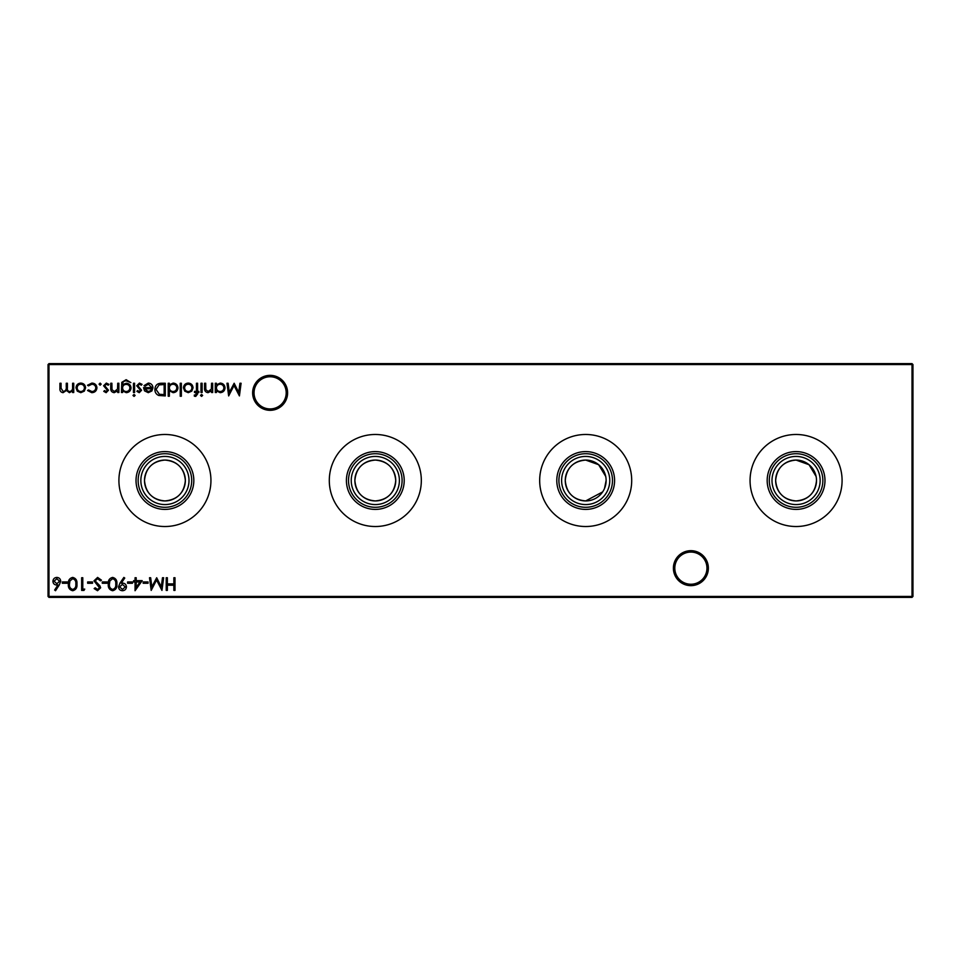 <?xml version="1.0" encoding="UTF-8"?>
<svg xmlns="http://www.w3.org/2000/svg" width="961" height="961" viewBox="0 0 961 961"><rect width="100%" height="100%" fill="white"/><g stroke="black" fill="none" stroke-linecap="round" stroke-linejoin="round"><path stroke-width="1.44" d="M673.397 568.155A17.49 17.49 0 0 1 690.887 550.677A17.49 17.49 0 0 1 708.365 568.155A17.49 17.49 0 0 1 690.887 585.645A17.49 17.49 0 0 1 673.397 568.155M706.96 568.155A16.085 16.085 0 0 0 690.887 552.07A16.085 16.085 0 0 0 674.802 568.155A16.085 16.085 0 0 0 690.887 584.24A16.085 16.085 0 0 0 706.96 568.155M252.635 392.845A17.49 17.49 0 0 1 270.113 375.355A17.49 17.49 0 0 1 287.603 392.845A17.49 17.49 0 0 1 270.113 410.323A17.49 17.49 0 0 1 252.635 392.845M286.198 392.845A16.085 16.085 0 0 0 270.113 376.76A16.085 16.085 0 0 0 254.04 392.845A16.085 16.085 0 0 0 270.113 408.93A16.085 16.085 0 0 0 286.198 392.845M796.068 509.402A28.902 28.902 0 0 1 767.178 480.5A28.902 28.902 0 0 1 796.068 451.598A28.902 28.902 0 0 1 824.97 480.5A28.902 28.902 0 0 1 796.068 509.402M796.068 507.288A26.788 26.788 0 0 1 769.293 480.5A26.788 26.788 0 0 1 796.068 453.712A26.788 26.788 0 0 1 822.856 480.5A26.788 26.788 0 0 1 796.068 507.288M796.068 504.573A24.073 24.073 0 0 1 771.995 480.5A24.073 24.073 0 0 1 796.068 456.427A24.073 24.073 0 0 1 820.153 480.5A24.073 24.073 0 0 1 796.068 504.573M816.093 476.428L809.042 464.716L796.068 460.067A20.433 20.433 0 0 1 816.502 480.5A20.433 20.433 0 0 1 796.068 500.933A20.433 20.433 0 0 1 775.647 480.5A20.433 20.433 0 0 1 796.068 460.067C783.647 461.232 776.836 468.043 775.647 480.5C776.836 492.969 783.647 499.78 796.068 500.933C808.501 499.756 815.312 492.945 816.502 480.5M796.068 526.52A46.02 46.02 0 0 1 750.06 480.5A46.02 46.02 0 0 1 796.068 434.48A46.02 46.02 0 0 1 842.088 480.5A46.02 46.02 0 0 1 796.068 526.52M585.693 509.402A28.902 28.902 0 0 1 556.791 480.5A28.902 28.902 0 0 1 585.693 451.598A28.902 28.902 0 0 1 614.584 480.5A28.902 28.902 0 0 1 585.693 509.402M585.693 507.288A26.788 26.788 0 0 1 558.906 480.5A26.788 26.788 0 0 1 585.693 453.712A26.788 26.788 0 0 1 612.481 480.5A26.788 26.788 0 0 1 585.693 507.288M585.693 504.573A24.073 24.073 0 0 1 561.608 480.5A24.073 24.073 0 0 1 585.693 456.427A24.073 24.073 0 0 1 609.767 480.5A24.073 24.073 0 0 1 585.693 504.573M605.706 476.428L598.655 464.716L585.693 460.067A20.433 20.433 0 0 1 606.127 480.5A20.433 20.433 0 0 1 585.693 500.933A20.433 20.433 0 0 1 565.26 480.5A20.433 20.433 0 0 1 585.693 460.067C573.261 461.232 566.449 468.043 565.26 480.5C566.461 492.969 573.273 499.78 585.693 500.933L602.631 491.924M585.693 526.52A46.02 46.02 0 0 1 539.674 480.5A46.02 46.02 0 0 1 585.693 434.48A46.02 46.02 0 0 1 631.701 480.5A46.02 46.02 0 0 1 585.693 526.52M375.307 509.402A28.902 28.902 0 0 1 346.416 480.5A28.902 28.902 0 0 1 375.307 451.598A28.902 28.902 0 0 1 404.209 480.5A28.902 28.902 0 0 1 375.307 509.402M375.307 507.288A26.788 26.788 0 0 1 348.519 480.5A26.788 26.788 0 0 1 375.307 453.712A26.788 26.788 0 0 1 402.094 480.5A26.788 26.788 0 0 1 375.307 507.288M375.307 504.573A24.073 24.073 0 0 1 351.233 480.5A24.073 24.073 0 0 1 375.307 456.427A24.073 24.073 0 0 1 399.392 480.5A24.073 24.073 0 0 1 375.307 504.573M375.307 500.933A20.433 20.433 0 0 1 354.873 480.5A20.433 20.433 0 0 1 375.307 460.067C362.886 461.232 356.075 468.043 354.873 480.5C356.075 492.969 362.886 499.78 375.307 500.933C387.739 499.756 394.551 492.945 395.74 480.5C394.539 468.031 387.727 461.22 375.307 460.067A20.433 20.433 0 0 1 395.74 480.5A20.433 20.433 0 0 1 375.307 500.933M375.307 526.52A46.02 46.02 0 0 1 329.299 480.5A46.02 46.02 0 0 1 375.307 434.48A46.02 46.02 0 0 1 421.326 480.5A46.02 46.02 0 0 1 375.307 526.52M164.932 509.402A28.902 28.902 0 0 1 136.03 480.5A28.902 28.902 0 0 1 164.932 451.598A28.902 28.902 0 0 1 193.822 480.5A28.902 28.902 0 0 1 164.932 509.402M164.932 507.288A26.788 26.788 0 0 1 138.144 480.5A26.788 26.788 0 0 1 164.932 453.712A26.788 26.788 0 0 1 191.707 480.5A26.788 26.788 0 0 1 164.932 507.288M164.932 504.573A24.073 24.073 0 0 1 140.847 480.5A24.073 24.073 0 0 1 164.932 456.427A24.073 24.073 0 0 1 189.005 480.5A24.073 24.073 0 0 1 164.932 504.573M164.932 500.933A20.433 20.433 0 0 1 144.498 480.5A20.433 20.433 0 0 1 164.932 460.067C152.499 461.232 145.688 468.043 144.498 480.5C145.7 492.969 152.511 499.78 164.932 500.933C177.365 499.756 184.176 492.945 185.353 480.5C184.164 468.031 177.353 461.22 164.932 460.067A20.433 20.433 0 0 1 185.353 480.5A20.433 20.433 0 0 1 164.932 500.933M164.932 526.52A46.02 46.02 0 0 1 118.912 480.5A46.02 46.02 0 0 1 164.932 434.48A46.02 46.02 0 0 1 210.939 480.5A46.02 46.02 0 0 1 164.932 526.52M101.169 384.148L100.112 385.205L99.055 384.148L100.112 383.091L101.169 384.148M118.864 383.259L118.864 392.508L117.722 392.508L117.722 390.839L114.203 392.677C111.656 392.256 110.503 390.695 110.743 387.98L110.743 383.259L111.884 383.259L112.017 389.71L114.395 391.535L117.542 389.085L117.722 383.259L118.864 383.259M135.093 395.427L134.047 396.4L132.978 395.427L134.047 394.454L135.093 395.427M122.588 390.887L122.588 392.508L121.458 392.508L121.795 382.334L126.143 379.691L130.876 382.61L126.251 380.82C123.777 380.868 122.552 382.106 122.588 384.556L126.287 383.259C129.17 383.499 130.756 385.049 131.032 387.92C130.744 390.803 129.158 392.388 126.251 392.677L122.588 390.887M161.364 383.259L165.28 383.259L165.28 395.92L158.709 395.464C156.15 394.31 154.877 392.292 154.901 389.433C155.129 385.349 157.292 383.295 161.364 383.259M181.353 383.259L181.353 396.244L180.224 396.244L180.224 383.259L181.353 383.259M195.732 396.4L194.338 396.172L194.338 394.983L195.491 395.271L196.44 392.508L194.506 392.508L194.506 391.379L196.452 391.379L196.452 383.259L197.594 383.259L197.594 391.379L198.891 391.379L198.891 392.508L197.594 392.508L197.594 393.986L195.732 396.4M202.627 395.427L201.57 396.4L200.513 395.427L201.57 394.454L202.627 395.427M148.042 581.958L148.042 583.267L143.177 583.267L143.177 581.958L148.042 581.958M132.462 581.958L132.462 583.267L127.597 583.267L127.597 581.958L132.462 581.958M112.641 577.417C115.837 578.258 117.242 580.48 116.882 584.072C117.254 587.664 115.837 589.886 112.641 590.727C109.422 589.898 107.956 587.676 108.281 584.072C107.956 580.456 109.41 578.246 112.641 577.417M97.602 577.417L101.458 580.18L100.388 580.828L97.602 578.714L95.127 580.864L99.932 585.85L100.641 587.772L97.529 590.727L94.154 588.588L95.175 587.808L97.65 589.429L99.512 587.832L93.986 580.84L97.602 577.417M239.95 383.259L241.091 383.259L239.421 395.92L234.028 385.529L228.658 395.92L226.976 383.259L228.117 383.259L229.331 392.364L234.148 383.259L238.736 392.388L239.95 383.259M212.681 383.259L212.681 392.508L211.552 392.508L211.552 390.839L208.032 392.677C205.486 392.256 204.333 390.695 204.573 387.98L204.573 383.259L205.702 383.259L205.846 389.71L208.225 391.535L211.372 389.085L211.552 383.259L212.681 383.259M72.712 577.417C75.907 578.258 77.312 580.48 76.94 584.072C77.324 587.664 75.907 589.886 72.712 590.727C69.48 589.898 68.027 587.676 68.339 584.072C68.027 580.456 69.48 578.246 72.712 577.417M92.532 581.958L92.532 583.267L87.655 583.267L87.655 581.958L92.532 581.958M73.733 383.259L73.733 392.508L72.592 392.508L72.592 390.899L69.408 392.677L66.453 390.442L63.066 392.677C60.735 392.256 59.69 390.791 59.93 388.268L59.93 383.259L61.072 383.259L61.072 388.28L63.258 391.535C65.588 390.983 66.585 389.421 66.261 386.851L66.261 383.259L67.402 383.259L67.402 387.968C67.09 389.962 67.823 391.151 69.6 391.535C71.835 391.043 72.832 389.577 72.592 387.151L72.592 383.259L73.733 383.259M912.95 364.555L48.987 364.555L48.987 596.445L912.013 596.445L912.013 363.618L912.95 364.555L912.95 596.445L912.013 596.445L912.013 597.382L48.987 597.382L48.987 596.445L48.05 596.445L48.05 364.555L48.987 363.618L912.013 363.618M174.998 577.741L174.998 590.402L173.857 590.402L173.857 585.213L167.358 585.213L167.358 590.402L166.229 590.402L166.229 577.741L167.358 577.741L167.358 583.916L173.857 583.916L173.857 577.741L174.998 577.741M84.316 391.139L80.784 392.677L77.276 391.151L76.003 387.86C76.267 384.929 77.865 383.343 80.784 383.091C83.715 383.331 85.313 384.929 85.577 387.86L84.316 391.139M84.736 589.105L83.991 590.402L81.649 590.402L81.649 577.741L82.79 577.741L82.79 589.105L84.736 589.105M67.21 581.958L67.21 583.267L62.333 583.267L62.333 581.958L67.21 581.958M216.417 392.508L215.288 392.508L215.288 383.259L216.417 383.259L216.417 384.856L220.201 383.091C223.144 383.367 224.754 384.965 225.018 387.908C224.718 390.827 223.096 392.412 220.165 392.677L216.417 390.803L216.417 392.508M59.294 584.949L55.522 590.727L54.645 590.042L57.984 584.925L56.675 585.045C54.381 584.841 53.119 583.591 52.915 581.297C53.143 578.906 54.465 577.609 56.879 577.417C59.234 577.633 60.507 578.918 60.711 581.273L59.294 584.949M107.139 581.958L107.139 583.267L102.274 583.267L102.274 581.958L107.139 581.958M119.957 583.123L123.861 577.417L124.762 578.054L121.242 583.195L122.576 583.099C124.93 583.279 126.215 584.528 126.456 586.847C126.203 589.261 124.87 590.547 122.431 590.727C120.029 590.522 118.732 589.225 118.503 586.835L119.957 583.123M142.204 580.66L135.057 590.727L135.057 581.958L133.603 581.958L133.603 580.66L135.057 580.66L135.057 577.741L136.198 577.741L136.198 580.66L142.204 580.66M162.481 577.741L163.634 577.741L161.953 590.402L156.571 580.012L151.189 590.402L149.508 577.741L150.649 577.741L151.862 586.859L156.691 577.741L161.28 586.871L162.481 577.741M202.134 383.259L202.134 392.508L200.993 392.508L200.993 383.259L202.134 383.259M191.78 391.139L188.248 392.677L184.74 391.151L183.467 387.86C183.731 384.929 185.329 383.343 188.248 383.091C191.179 383.331 192.777 384.929 193.041 387.86L191.78 391.139M169.34 396.244L168.211 396.244L168.211 383.259L169.34 383.259L169.34 384.856L173.124 383.091C176.067 383.367 177.677 384.965 177.953 387.908C177.641 390.827 176.019 392.412 173.088 392.677L169.34 390.719L169.34 396.244M148.438 384.232L145.027 386.178L144.018 385.649L148.294 383.091C151.177 383.343 152.727 384.929 152.943 387.86L151.886 390.947L148.27 392.677L144.534 390.851L143.537 387.643L151.814 387.643L148.438 384.232M134.6 383.259L134.6 392.508L133.471 392.508L133.471 383.259L134.6 383.259M139.249 392.677L136.882 391.355L137.651 390.562L139.249 391.535L140.45 390.286L136.714 385.769L139.429 383.091L142.072 384.352L141.315 385.205L139.489 384.232L137.855 385.721L141.579 390.25L139.249 392.677M106.13 392.677L103.764 391.355L104.533 390.562L106.13 391.535L107.332 390.286L103.596 385.769L106.311 383.091L108.953 384.352L108.209 385.205L106.371 384.232L104.737 385.721L108.473 390.25L106.13 392.677M91.763 392.677L87.523 390.502L88.484 389.914L91.848 391.535C94.202 391.415 95.523 390.214 95.812 387.908C95.535 385.577 94.202 384.352 91.836 384.232L88.484 385.854L87.523 385.229L91.86 383.091C94.899 383.259 96.593 384.832 96.941 387.812C96.605 390.875 94.875 392.496 91.763 392.677M604.517 488.44L606.127 480.5M48.05 364.555L48.987 364.555L48.987 363.618M912.95 596.445L912.013 597.382M48.987 597.382L48.05 596.445M77.144 387.848C77.348 390.082 78.562 391.307 80.796 391.535C83.018 391.319 84.244 390.082 84.448 387.848C84.244 385.625 83.018 384.412 80.796 384.232C78.562 384.412 77.348 385.625 77.144 387.848M72.676 589.429C75.114 588.661 76.159 586.883 75.811 584.072C76.159 581.273 75.114 579.483 72.676 578.714L69.961 580.888L69.48 584.072C69.192 586.871 70.249 588.649 72.676 589.429M216.417 387.86C216.621 390.13 217.871 391.355 220.153 391.535C222.399 391.355 223.649 390.142 223.889 387.896C223.649 385.661 222.399 384.436 220.153 384.232C217.883 384.4 216.633 385.613 216.417 387.86M54.056 581.225L56.915 583.747L59.57 581.225L56.819 578.714L54.056 581.225M112.605 589.429C115.044 588.661 116.089 586.883 115.74 584.072C116.089 581.273 115.044 579.483 112.605 578.714L109.89 580.888L109.41 584.072C109.122 586.871 110.191 588.649 112.605 589.429M125.314 586.919L122.371 584.396L119.632 586.919L122.479 589.429L125.314 586.919M139.97 581.958L136.198 581.958L136.198 587.459L139.97 581.958M184.608 387.848C184.812 390.082 186.026 391.307 188.26 391.535C190.482 391.319 191.707 390.082 191.912 387.848C191.707 385.625 190.482 384.412 188.26 384.232C186.026 384.412 184.812 385.625 184.608 387.848M169.34 387.86C169.544 390.13 170.794 391.355 173.076 391.535C175.322 391.355 176.572 390.142 176.812 387.896C176.572 385.661 175.322 384.436 173.088 384.232C170.806 384.4 169.556 385.613 169.34 387.86M164.151 394.623L164.151 384.556L159.082 384.88L156.03 389.433L159.37 394.262L164.151 394.623M151.694 388.773L144.667 388.773L148.21 391.535L150.589 390.671L151.694 388.773M122.588 387.932C122.756 390.142 123.945 391.343 126.167 391.535C128.426 391.343 129.675 390.13 129.903 387.872C129.687 385.661 128.474 384.508 126.227 384.388C123.969 384.508 122.756 385.685 122.588 387.932"/></g></svg>
